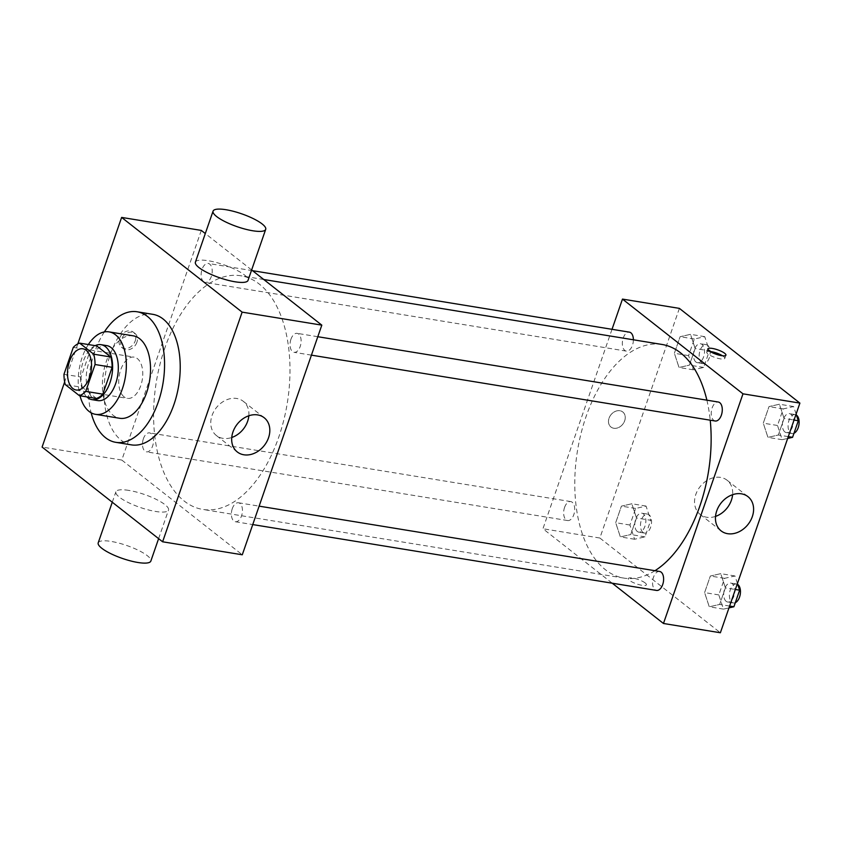 <?xml version="1.0" encoding="UTF-8"?>
<svg xmlns="http://www.w3.org/2000/svg" width="842" height="842" viewBox="0 0 842 842"><rect width="100%" height="100%" fill="white"/><g stroke="black" fill="none" stroke-linecap="round" stroke-linejoin="round"><path stroke-width="0.63" stroke-dasharray="4.21 3.16" d="M124.111 396.887A20.892 11.704 99.3 0 1 119.817 372.806A20.892 11.704 99.3 0 1 134.099 357.134A20.892 11.704 99.3 0 1 142.287 379.626A20.892 11.704 99.3 0 1 127.374 398.361A20.892 11.704 99.3 0 1 124.111 396.887M73.275 347.409L90.357 350.198L81.053 377.048L63.981 374.269M96.451 398.445L82.358 387.373L65.287 384.583M82.358 387.373A26.955 15.103 99.3 0 1 81.053 377.048M90.357 350.198A26.955 15.103 99.3 0 1 96.714 345.904M95.167 345.652A27.849 15.609 -80.7 0 0 83.19 361.65A27.849 15.609 -80.7 0 0 86.81 396.877M97.788 400.592A27.849 15.609 99.3 0 1 93.441 398.624A27.849 15.609 99.3 0 1 88.884 362.576A27.849 15.609 99.3 0 1 106.755 345.62M88.347 344.536A41.774 23.408 -80.7 0 0 82.19 357.313A41.774 23.408 -80.7 0 0 79.99 395.761M133.194 335.821A41.774 23.408 -80.7 0 0 106.376 361.26A41.774 23.408 -80.7 0 0 119.743 418.285M104.334 331.937A66.15 37.069 -80.7 0 0 94.662 352.051A66.15 37.069 -80.7 0 0 91.146 412.791M131.468 444.881A66.15 37.069 99.3 0 1 121.132 440.208A66.15 37.069 99.3 0 1 110.313 354.608A66.15 37.069 99.3 0 1 152.76 314.319M77.832 343.862L64.655 381.921M135.215 340.936A9.578 7.578 128.2 0 0 133.31 332.137A9.578 7.578 128.2 0 0 121.437 334.979A9.578 7.578 128.2 0 0 121.48 347.188A9.578 7.578 128.2 0 0 135.215 340.936M201.301 230.413L121.785 460.058L42.1 447.06M232.297 508.621A9.609 5.389 -80.7 0 0 235.371 521.735A9.609 5.389 -80.7 0 0 242.233 513.125A9.609 5.389 -80.7 0 0 238.465 502.769A9.609 5.389 -80.7 0 0 232.297 508.621M143.393 438.735A9.609 5.389 -80.7 0 0 146.466 451.849A9.609 5.389 -80.7 0 0 153.318 443.239A9.609 5.389 -80.7 0 0 149.55 432.883A9.609 5.389 -80.7 0 0 143.393 438.735M203.627 281.744A9.609 5.389 99.3 0 1 201.659 270.661A9.609 5.389 99.3 0 1 208.227 263.451A9.609 5.389 99.3 0 1 211.995 273.808A9.609 5.389 99.3 0 1 205.132 282.428A9.609 5.389 99.3 0 1 203.627 281.744M251.642 269.977L205.311 233.56M121.785 460.058L242.285 554.783M290.964 339.2A9.609 5.389 -80.7 0 0 294.037 352.314A9.609 5.389 -80.7 0 0 300.899 343.694A9.609 5.389 -80.7 0 0 297.131 333.348A9.609 5.389 -80.7 0 0 290.964 339.2M164.895 347.862A118.364 66.329 -80.7 0 0 202.743 509.421A118.364 66.329 -80.7 0 0 287.259 403.276A118.364 66.329 -80.7 0 0 240.854 275.776A118.364 66.329 -80.7 0 0 164.895 347.862M128.805 490.402A27.849 6.82 19.1 0 0 115.88 491.812A27.849 6.82 19.1 0 0 139.961 507.368A27.849 6.82 19.1 0 0 168.516 510.042A27.849 6.82 19.1 0 0 156.265 499.39A27.849 6.82 19.1 0 0 128.805 490.402M195.397 262.167A27.849 6.82 -160.9 0 1 223.951 264.83A27.849 6.82 -160.9 0 1 248.032 280.386M248.832 415.78A21.755 17.219 128.2 0 0 243.275 401.308A21.755 17.219 128.2 0 0 236.739 398.477A21.755 17.219 128.2 0 0 213.836 411.496A21.755 17.219 128.2 0 0 216.383 435.524A21.755 17.219 128.2 0 0 231.75 437.493M136.909 342.262A9.578 7.578 -51.8 0 1 123.164 348.514A9.578 7.578 -51.8 0 1 123.121 336.305A9.578 7.578 -51.8 0 1 134.994 333.464A9.578 7.578 -51.8 0 1 136.909 342.262M98.209 542.848A27.849 6.82 -160.9 0 1 111.133 541.427A27.849 6.82 -160.9 0 1 138.593 550.415A27.849 6.82 -160.9 0 1 150.844 561.067M654.971 570.697A118.364 66.329 99.3 0 1 623.911 578.107A118.364 66.329 99.3 0 1 605.419 569.729A118.364 66.329 99.3 0 1 586.064 416.558A118.364 66.329 99.3 0 1 662.023 344.462M706.88 400.171A118.364 66.329 99.3 0 1 710.216 420.179M659.633 571.465A9.609 5.389 -80.7 0 0 653.466 577.317A9.609 5.389 -80.7 0 0 656.539 590.431M633.384 339.8A9.609 5.389 99.3 0 1 626.301 351.114A9.609 5.389 99.3 0 1 624.806 350.43A9.609 5.389 99.3 0 1 622.827 339.358A9.609 5.389 99.3 0 1 629.395 332.148M564.561 507.431A9.609 5.389 99.3 0 1 570.729 501.579A9.609 5.389 99.3 0 1 574.497 511.925A9.609 5.389 99.3 0 1 567.634 520.545A9.609 5.389 99.3 0 1 566.129 519.861A9.609 5.389 99.3 0 1 564.561 507.431M715.216 421A9.609 5.389 99.3 0 1 713.711 420.316A9.609 5.389 99.3 0 1 712.143 407.886A9.609 5.389 99.3 0 1 718.31 402.034M612.018 329.306L542.953 528.744L612.229 583.201M679.389 308.382L599.872 538.027L542.953 528.744M613.829 428.262A9.578 7.578 128.2 0 0 623.901 422.537A9.578 7.578 128.2 0 0 622.775 411.97A9.578 7.578 128.2 0 0 610.913 414.811A9.578 7.578 128.2 0 0 610.945 427.02A9.578 7.578 128.2 0 0 613.829 428.262A9.578 7.578 128.2 0 0 623.901 422.537A9.578 7.578 128.2 0 0 622.785 411.97A9.578 7.578 128.2 0 0 610.913 414.811A9.578 7.578 128.2 0 0 610.945 427.02A9.578 7.578 128.2 0 0 613.829 428.262M784.07 418.432L779.408 404.223L769.009 406.591L763.273 423.168L767.936 437.377L778.334 435.009L784.07 418.432L779.408 404.223L769.009 406.591L763.273 423.168L767.936 437.377L778.334 435.009L784.07 418.432L794.027 420.053M636.499 517.977L631.837 503.769L621.428 506.137L615.691 522.703L620.354 536.912L630.753 534.544L636.499 517.977L631.837 503.769L621.428 506.137L615.691 522.703L620.354 536.912L630.753 534.544L636.499 517.977L650.729 520.293L646.067 506.084L635.657 508.452L629.921 525.029L634.584 539.238L644.983 536.87L650.729 520.293M599.872 538.027L720.373 632.752M695.166 348.546L690.503 334.337L680.104 336.705L674.368 353.282L679.02 367.48L689.43 365.123L695.166 348.546L690.503 334.337L680.104 336.705L674.368 353.282L679.02 367.48L689.43 365.123L695.166 348.546L709.396 350.861L704.733 336.663L694.334 339.021L688.588 355.598L693.25 369.806L703.659 367.438L709.396 350.861M725.404 587.863L720.741 573.655L710.343 576.023L704.607 592.6L709.269 606.798L719.668 604.44L725.404 587.863L720.741 573.655L710.343 576.023L704.607 592.6L709.269 606.798L719.668 604.44L725.404 587.863L735.361 589.484M645.183 582.959A9.578 2.347 19.1 0 0 635.342 578.622A9.578 2.347 19.1 0 0 628.311 578.549A9.578 2.347 19.1 0 0 636.594 583.895A9.578 2.347 19.1 0 0 646.403 584.811A9.578 2.347 19.1 0 0 645.183 582.959M645.183 582.948A9.578 2.347 19.1 0 0 635.342 578.612A9.578 2.347 19.1 0 0 628.311 578.538A9.578 2.347 19.1 0 0 636.594 583.895A9.578 2.347 19.1 0 0 646.403 584.811A9.578 2.347 19.1 0 0 645.183 582.948M722.541 355.798A9.578 2.347 -160.9 0 1 724.815 358.376A9.578 2.347 -160.9 0 1 717.784 358.313A9.578 2.347 -160.9 0 1 707.943 353.977A9.578 2.347 -160.9 0 1 706.722 352.114A9.578 2.347 -160.9 0 1 710.101 351.482M715.532 516.399A21.755 17.219 -51.8 0 1 706.712 517.251A21.755 17.219 -51.8 0 1 700.165 514.42A21.755 17.219 -51.8 0 1 700.081 486.676A21.755 17.219 -51.8 0 1 727.056 480.214A21.755 17.219 -51.8 0 1 732.603 494.675M737.434 583.495L734.971 575.97L724.573 578.338L718.826 594.915L723.488 609.124L728.993 607.871M726.183 601.356A9.609 5.389 99.3 0 1 724.204 590.274A9.609 5.389 99.3 0 1 730.782 583.064A9.609 5.389 99.3 0 1 734.55 593.421A9.609 5.389 99.3 0 1 727.688 602.03A9.609 5.389 99.3 0 1 726.183 601.356M734.971 575.97L720.741 573.655M724.573 578.338L710.343 576.023M718.826 594.915L704.607 592.6M723.488 609.124L709.269 606.798M729.625 606.061L719.668 604.44M735.308 602.672A9.609 5.389 99.3 0 1 733.382 602.956A9.609 5.389 99.3 0 1 731.877 602.283A9.609 5.389 99.3 0 1 729.898 591.2A9.609 5.389 99.3 0 1 736.466 583.99A9.609 5.389 99.3 0 1 737.781 584.527M796.111 414.064L793.638 406.549L783.239 408.917L777.503 425.484L782.165 439.692L787.67 438.44M784.849 431.925A9.609 5.389 99.3 0 1 782.881 420.842A9.609 5.389 99.3 0 1 789.449 413.632A9.609 5.389 99.3 0 1 793.217 423.989A9.609 5.389 99.3 0 1 786.354 432.599A9.609 5.389 99.3 0 1 784.849 431.925M793.638 406.549L779.408 404.223M783.239 408.917L769.009 406.591M777.503 425.484L763.273 423.168M782.165 439.692L767.936 437.377M788.291 436.63L778.334 435.009M793.974 433.251A9.609 5.389 99.3 0 1 792.048 433.535A9.609 5.389 99.3 0 1 790.543 432.851A9.609 5.389 99.3 0 1 788.575 421.768A9.609 5.389 99.3 0 1 795.143 414.569A9.609 5.389 99.3 0 1 796.448 415.106M637.278 531.46A9.609 5.389 99.3 0 1 635.3 520.388A9.609 5.389 99.3 0 1 641.867 513.178A9.609 5.389 99.3 0 1 645.635 523.524A9.609 5.389 99.3 0 1 638.773 532.144A9.609 5.389 99.3 0 1 637.278 531.46M646.067 506.084L631.837 503.769M635.657 508.452L621.428 506.137M629.921 525.029L615.691 522.703M634.584 539.238L620.354 536.912M644.983 536.87L630.753 534.544M642.962 532.397A9.609 5.389 99.3 0 1 640.994 521.314A9.609 5.389 99.3 0 1 647.561 514.104A9.609 5.389 99.3 0 1 651.329 524.461A9.609 5.389 99.3 0 1 644.467 533.07A9.609 5.389 99.3 0 1 642.962 532.397M695.945 362.039A9.609 5.389 99.3 0 1 693.966 350.956A9.609 5.389 99.3 0 1 700.544 343.747A9.609 5.389 99.3 0 1 704.312 354.103A9.609 5.389 99.3 0 1 697.45 362.713A9.609 5.389 99.3 0 1 695.945 362.039M704.733 336.663L690.503 334.337M694.334 339.021L680.104 336.705M688.588 355.598L674.368 353.282M693.25 369.806L679.02 367.48M703.659 367.438L689.43 365.123M701.639 362.965A9.609 5.389 99.3 0 1 699.66 351.882A9.609 5.389 99.3 0 1 706.227 344.673A9.609 5.389 99.3 0 1 709.995 355.029A9.609 5.389 99.3 0 1 703.133 363.639A9.609 5.389 99.3 0 1 701.639 362.965M76.148 390.004L127.374 398.361M82.874 348.777L134.099 357.134M264.199 417.748L243.275 401.308M237.307 451.965L216.383 435.524M121.48 347.188L123.164 348.514M133.31 332.137L134.994 333.464M158.612 538.648L168.516 510.042M112.27 502.221L115.88 491.812M263.778 279.512L240.854 275.776M623.911 578.107L202.743 509.421M235.371 521.735L252.747 524.577M238.465 502.769L259.136 506.147M252.537 270.682L208.227 263.451M626.301 351.114L205.132 282.428M570.729 501.579L149.55 432.883M567.634 520.545L146.466 451.849M317.802 336.716L297.131 333.348M311.424 355.145L294.037 352.314M724.815 358.376L725.93 355.166M706.722 352.114L707.838 348.904M700.165 514.42L721.078 530.86M727.056 480.214L747.97 496.654M736.466 583.99L730.782 583.064M733.382 602.956L727.688 602.03M795.143 414.569L789.449 413.632M792.048 433.535L786.354 432.599M647.561 514.104L641.867 513.178M644.467 533.07L638.773 532.144M706.227 344.673L700.544 343.747M703.133 363.639L697.45 362.713"/><path stroke-width="1.26" d="M72.886 388.53A20.892 11.704 99.3 0 1 68.591 364.449A20.892 11.704 99.3 0 1 82.874 348.777A20.892 11.704 99.3 0 1 91.062 371.28A20.892 11.704 99.3 0 1 76.148 390.004A20.892 11.704 99.3 0 1 72.886 388.53M85.737 391.372L95.041 364.512A26.955 15.103 99.3 0 0 93.736 354.198L79.643 343.126A26.955 15.103 99.3 0 0 73.275 347.409L63.981 374.269A26.955 15.103 99.3 0 0 65.287 384.583L79.38 395.666A26.955 15.103 99.3 0 0 85.737 391.372L102.819 394.151L112.112 367.301L95.041 364.512M102.819 394.151A26.955 15.103 99.3 0 1 96.451 398.445L79.38 395.666M112.112 367.301A26.955 15.103 99.3 0 0 110.807 356.987L96.714 345.904L79.643 343.126M86.81 396.877A27.849 15.609 -80.7 0 0 92.104 399.666A27.849 15.609 -80.7 0 0 111.986 374.69A27.849 15.609 -80.7 0 0 101.072 344.694A27.849 15.609 -80.7 0 0 95.167 345.652M101.072 344.694L106.755 345.62A27.849 15.609 99.3 0 1 117.68 375.616A27.849 15.609 99.3 0 1 97.788 400.592L92.104 399.666M110.807 356.987L93.736 354.198M79.99 395.761A41.774 23.408 -80.7 0 0 95.546 414.338A41.774 23.408 -80.7 0 0 125.384 376.869A41.774 23.408 -80.7 0 0 108.997 331.874A41.774 23.408 -80.7 0 0 88.347 344.536M95.546 414.338L119.743 418.285A41.774 23.408 -80.7 0 0 149.571 380.816A41.774 23.408 -80.7 0 0 133.194 335.821L108.997 331.874M91.146 412.791A66.15 37.069 -80.7 0 0 115.817 442.334A66.15 37.069 -80.7 0 0 163.043 383.015A66.15 37.069 -80.7 0 0 137.109 311.772A66.15 37.069 -80.7 0 0 104.334 331.937M137.109 311.772L152.76 314.319A66.15 37.069 99.3 0 1 178.704 385.573A66.15 37.069 99.3 0 1 131.468 444.881L115.817 442.334M64.655 381.921L42.1 447.06L162.611 541.785L242.128 312.14L121.627 217.415L77.832 343.862M205.311 233.56L201.301 230.413L121.627 217.415M162.611 541.785L242.285 554.783L321.812 325.138L251.642 269.977M257.652 414.917A21.755 17.219 -51.8 0 1 264.199 417.748A21.755 17.219 -51.8 0 1 264.283 445.492A21.755 17.219 -51.8 0 1 237.307 451.965A21.755 17.219 -51.8 0 1 234.75 427.936A21.755 17.219 -51.8 0 1 257.652 414.917M321.812 325.138L242.128 312.14M265.704 229.361L248.032 280.386A27.849 6.82 -160.9 0 1 235.107 281.796A27.849 6.82 -160.9 0 1 207.648 272.808A27.849 6.82 -160.9 0 1 195.397 262.167L213.068 211.131A27.849 6.82 19.1 0 0 225.319 221.783A27.849 6.82 19.1 0 0 252.779 230.771A27.849 6.82 19.1 0 0 265.704 229.361A27.849 6.82 19.1 0 0 241.622 213.805A27.849 6.82 19.1 0 0 213.068 211.131M231.75 437.493A21.755 17.219 128.2 0 0 248.832 415.78M158.612 538.648L150.844 561.067A27.849 6.82 -160.9 0 1 122.29 558.404A27.849 6.82 -160.9 0 1 98.209 542.848L112.27 502.221M263.778 279.512L662.023 344.462A118.364 66.329 99.3 0 1 706.88 400.171M710.216 420.179A118.364 66.329 99.3 0 1 654.971 570.697M252.747 524.577L656.539 590.431A9.609 5.389 -80.7 0 0 663.107 583.222A9.609 5.389 -80.7 0 0 661.138 572.139A9.609 5.389 -80.7 0 0 659.633 571.465L259.136 506.147M252.537 270.682L629.395 332.148A9.609 5.389 99.3 0 1 633.384 339.8M317.802 336.716L718.31 402.034A9.609 5.389 99.3 0 1 722.068 412.38A9.609 5.389 99.3 0 1 715.216 421L311.424 355.145M612.229 583.201L663.464 623.48L742.981 393.824L622.48 299.099L612.018 329.306M663.464 623.48L720.373 632.752L799.9 403.108L679.389 308.382L622.48 299.099M799.9 403.108L742.981 393.824M727.625 533.691A21.755 17.219 -51.8 0 1 721.078 530.86A21.755 17.219 -51.8 0 1 720.994 503.116A21.755 17.219 -51.8 0 1 747.97 496.654A21.755 17.219 -51.8 0 1 750.527 520.672A21.755 17.219 -51.8 0 1 727.625 533.691M709.059 350.756A9.578 2.347 -160.9 0 1 707.838 348.904A9.578 2.347 -160.9 0 1 717.647 349.819A9.578 2.347 -160.9 0 1 725.93 355.166A9.578 2.347 -160.9 0 1 718.889 355.092A9.578 2.347 -160.9 0 1 709.059 350.756M710.101 351.482A9.578 2.347 -160.9 0 1 722.541 355.798M732.603 494.675A21.755 17.219 -51.8 0 1 715.532 516.399M728.993 607.871L733.898 606.756L739.634 590.179L737.434 583.495M733.898 606.756L729.625 606.061M739.634 590.179L735.361 589.484M737.781 584.527A9.609 5.389 99.3 0 1 740.307 593.894A9.609 5.389 99.3 0 1 735.308 602.672M787.67 438.44L792.564 437.324L798.3 420.758L796.111 414.064M792.564 437.324L788.291 436.63M798.3 420.758L794.027 420.053M796.448 415.106A9.609 5.389 99.3 0 1 798.974 424.473A9.609 5.389 99.3 0 1 793.974 433.251"/></g></svg>
